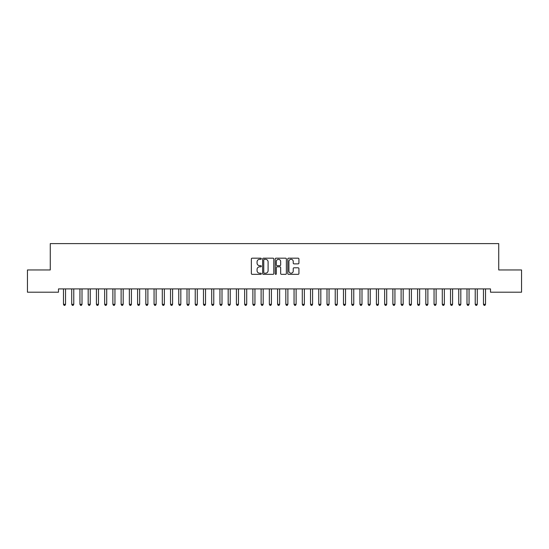 <?xml version="1.0" encoding="UTF-8"?>
<svg xmlns="http://www.w3.org/2000/svg" width="549" height="549" viewBox="0 0 549 549"><rect width="100%" height="100%" fill="white"/><g stroke="black" fill="none" stroke-linecap="round" stroke-linejoin="round"><path stroke-width="0.82" d="M261.324 258.737A0.563 0.563 0 0 0 260.761 258.174L252.169 258.174A0.81 0.81 0 0 0 251.36 258.984L251.36 273.532A0.81 0.81 0 0 0 252.169 274.342L260.761 274.342A0.563 0.563 0 0 0 261.324 273.773A0.563 0.563 0 0 0 260.761 273.21L259.65 273.21A2.587 2.587 0 0 1 257.062 270.623L257.062 269.408A2.587 2.587 0 0 1 259.65 266.821L260.761 266.821A0.563 0.563 0 0 0 261.324 266.258A0.563 0.563 0 0 0 260.761 265.689L259.65 265.689A2.587 2.587 0 0 1 257.062 263.101L257.062 261.894A2.587 2.587 0 0 1 259.65 259.306L260.761 259.306A0.563 0.563 0 0 0 261.324 258.737M298.121 263.87A0.81 0.81 0 0 0 298.931 263.067L298.931 258.984A0.81 0.81 0 0 0 298.121 258.174L288.582 258.174A0.81 0.81 0 0 0 287.779 258.984L287.779 273.532A0.81 0.81 0 0 0 288.582 274.342L298.121 274.342A0.81 0.81 0 0 0 298.931 273.532L298.931 268.598A0.81 0.81 0 0 0 298.121 267.795L294.044 267.795A0.81 0.81 0 0 0 293.235 268.598L293.235 271.048A2.162 2.162 0 0 1 291.073 273.21A2.162 2.162 0 0 1 288.911 271.048L288.911 261.468A2.162 2.162 0 0 1 291.073 259.306A2.162 2.162 0 0 1 293.235 261.468L293.235 263.067A0.81 0.81 0 0 0 294.044 263.87L298.121 263.87M490.504 288.904L58.496 288.904L58.496 292.198L27.45 292.198L27.45 269.964L50.261 269.964L50.261 243.612L498.739 243.612L498.739 269.964L521.55 269.964L521.55 292.198L490.504 292.198L490.504 288.904M273.793 258.984A0.81 0.81 0 0 0 272.983 258.174L263.445 258.174A0.81 0.81 0 0 0 262.635 258.984L262.635 273.532A0.81 0.81 0 0 0 263.445 274.342L272.983 274.342A0.81 0.81 0 0 0 273.793 273.532L273.793 258.984M276.017 258.174L285.555 258.174A0.81 0.81 0 0 1 286.365 258.984L286.365 273.532A0.81 0.81 0 0 1 285.555 274.342L281.472 274.342A0.81 0.81 0 0 1 280.663 273.532L280.663 267.631A0.81 0.81 0 0 0 279.853 266.821L277.149 266.821A0.81 0.81 0 0 0 276.339 267.631L276.339 273.773A0.563 0.563 0 0 1 275.776 274.342A0.563 0.563 0 0 1 275.207 273.773L275.207 258.984A0.81 0.81 0 0 1 276.017 258.174M264.337 259.306A0.563 0.563 0 0 0 263.767 259.869L263.767 272.64A0.563 0.563 0 0 0 264.337 273.21L265.51 273.21A2.587 2.587 0 0 0 268.097 270.623L268.097 261.894A2.587 2.587 0 0 0 265.51 259.306L264.337 259.306M280.663 261.509A2.162 2.162 0 0 0 278.501 259.348A2.162 2.162 0 0 0 276.339 261.509L276.339 264.886A0.81 0.81 0 0 0 277.149 265.689L279.853 265.689A0.81 0.81 0 0 0 280.663 264.886L280.663 261.509M65.537 289.33A0.824 0.824 0 0 1 65.599 289.021A0.824 0.824 0 0 0 65.537 289.33L65.537 304.318L63.478 304.318L63.478 289.33A0.824 0.824 0 0 0 63.416 289.021L63.368 288.904M65.537 304.318L64.919 305.388L64.096 305.388L63.478 304.318M73.772 289.33A0.824 0.824 0 0 1 73.834 289.021A0.824 0.824 0 0 0 73.772 289.33L73.772 304.318L71.713 304.318L71.713 289.33A0.824 0.824 0 0 0 71.651 289.021L71.603 288.904M82.007 289.33A0.824 0.824 0 0 1 82.069 289.021A0.824 0.824 0 0 0 82.007 289.33L82.007 304.318L79.948 304.318L79.948 289.33A0.824 0.824 0 0 0 79.886 289.021L79.838 288.904M73.772 304.318L73.154 305.388L72.331 305.388L71.713 304.318M82.007 304.318L81.389 305.388L80.566 305.388L79.948 304.318M90.242 289.33A0.824 0.824 0 0 1 90.304 289.021A0.824 0.824 0 0 0 90.242 289.33L90.242 304.318L88.183 304.318L88.183 289.33A0.824 0.824 0 0 0 88.121 289.021L88.073 288.904M98.477 289.33A0.824 0.824 0 0 1 98.539 289.021A0.824 0.824 0 0 0 98.477 289.33L98.477 304.318L96.418 304.318L96.418 289.33A0.824 0.824 0 0 0 96.356 289.021L96.308 288.904M90.242 304.318L89.624 305.388L88.801 305.388L88.183 304.318M98.477 304.318L97.859 305.388L97.036 305.388L96.418 304.318M106.712 289.33A0.824 0.824 0 0 1 106.774 289.021A0.824 0.824 0 0 0 106.712 289.33L106.712 304.318L104.653 304.318L104.653 289.33A0.824 0.824 0 0 0 104.591 289.021L104.543 288.904M106.712 304.318L106.094 305.388L105.271 305.388L104.653 304.318M114.947 289.33A0.824 0.824 0 0 1 115.009 289.021A0.824 0.824 0 0 0 114.947 289.33L114.947 304.318L112.888 304.318L112.888 289.33A0.824 0.824 0 0 0 112.826 289.021L112.778 288.904M114.947 304.318L114.329 305.388L113.506 305.388L112.888 304.318M123.182 289.33A0.824 0.824 0 0 1 123.244 289.021A0.824 0.824 0 0 0 123.182 289.33L123.182 304.318L121.123 304.318L121.123 289.33A0.824 0.824 0 0 0 121.061 289.021L121.013 288.904M131.417 289.33A0.824 0.824 0 0 1 131.479 289.021A0.824 0.824 0 0 0 131.417 289.33L131.417 304.318L129.358 304.318L129.358 289.33A0.824 0.824 0 0 0 129.296 289.021L129.248 288.904M147.887 289.33A0.824 0.824 0 0 1 147.949 289.021A0.824 0.824 0 0 0 147.887 289.33L147.887 304.318L145.828 304.318L145.828 289.33A0.824 0.824 0 0 0 145.766 289.021L145.718 288.904M156.122 289.33A0.824 0.824 0 0 1 156.184 289.021A0.824 0.824 0 0 0 156.122 289.33L156.122 304.318L154.063 304.318L154.063 289.33A0.824 0.824 0 0 0 154.001 289.021L153.953 288.904M164.357 289.33A0.824 0.824 0 0 1 164.419 289.021A0.824 0.824 0 0 0 164.357 289.33L164.357 304.318L162.298 304.318L162.298 289.33A0.824 0.824 0 0 0 162.236 289.021L162.188 288.904M180.827 289.33A0.824 0.824 0 0 1 180.889 289.021A0.824 0.824 0 0 0 180.827 289.33L180.827 304.318L178.768 304.318L178.768 289.33A0.824 0.824 0 0 0 178.706 289.021L178.658 288.904M189.062 289.33A0.824 0.824 0 0 1 189.124 289.021A0.824 0.824 0 0 0 189.062 289.33L189.062 304.318L187.003 304.318L187.003 289.33A0.824 0.824 0 0 0 186.941 289.021L186.893 288.904M205.532 289.33A0.824 0.824 0 0 1 205.594 289.021A0.824 0.824 0 0 0 205.532 289.33L205.532 304.318L203.473 304.318L203.473 289.33A0.824 0.824 0 0 0 203.411 289.021L203.363 288.904M213.767 289.33A0.824 0.824 0 0 1 213.829 289.021A0.824 0.824 0 0 0 213.767 289.33L213.767 304.318L211.708 304.318L211.708 289.33A0.824 0.824 0 0 0 211.646 289.021L211.598 288.904M222.002 289.33A0.824 0.824 0 0 1 222.064 289.021A0.824 0.824 0 0 0 222.002 289.33L222.002 304.318L219.943 304.318L219.943 289.33A0.824 0.824 0 0 0 219.881 289.021L219.833 288.904M238.472 289.33A0.824 0.824 0 0 1 238.534 289.021A0.824 0.824 0 0 0 238.472 289.33L238.472 304.318L236.413 304.318L236.413 289.33A0.824 0.824 0 0 0 236.351 289.021L236.303 288.904M246.707 289.33A0.824 0.824 0 0 1 246.769 289.021A0.824 0.824 0 0 0 246.707 289.33L246.707 304.318L244.648 304.318L244.648 289.33A0.824 0.824 0 0 0 244.586 289.021L244.538 288.904M254.942 289.33A0.824 0.824 0 0 1 255.004 289.021A0.824 0.824 0 0 0 254.942 289.33L254.942 304.318L252.883 304.318L252.883 289.33A0.824 0.824 0 0 0 252.821 289.021L252.773 288.904M287.882 289.33A0.824 0.824 0 0 1 287.944 289.021A0.824 0.824 0 0 0 287.882 289.33L287.882 304.318L285.823 304.318L285.823 289.33A0.824 0.824 0 0 0 285.761 289.021L285.713 288.904M296.117 289.33A0.824 0.824 0 0 1 296.179 289.021A0.824 0.824 0 0 0 296.117 289.33L296.117 304.318L294.058 304.318L294.058 289.33A0.824 0.824 0 0 0 293.996 289.021L293.948 288.904M304.352 289.33A0.824 0.824 0 0 1 304.414 289.021A0.824 0.824 0 0 0 304.352 289.33L304.352 304.318L302.293 304.318L302.293 289.33A0.824 0.824 0 0 0 302.231 289.021L302.183 288.904M312.587 289.33A0.824 0.824 0 0 1 312.649 289.021A0.824 0.824 0 0 0 312.587 289.33L312.587 304.318L310.528 304.318L310.528 289.33A0.824 0.824 0 0 0 310.466 289.021L310.418 288.904M337.292 289.33A0.824 0.824 0 0 1 337.354 289.021A0.824 0.824 0 0 0 337.292 289.33L337.292 304.318L335.233 304.318L335.233 289.33A0.824 0.824 0 0 0 335.171 289.021L335.123 288.904M345.527 289.33A0.824 0.824 0 0 1 345.589 289.021A0.824 0.824 0 0 0 345.527 289.33L345.527 304.318L343.468 304.318L343.468 289.33A0.824 0.824 0 0 0 343.406 289.021L343.358 288.904M353.762 289.33A0.824 0.824 0 0 1 353.824 289.021A0.824 0.824 0 0 0 353.762 289.33L353.762 304.318L351.703 304.318L351.703 289.33A0.824 0.824 0 0 0 351.641 289.021L351.593 288.904M386.702 289.33A0.824 0.824 0 0 1 386.764 289.021A0.824 0.824 0 0 0 386.702 289.33L386.702 304.318L384.643 304.318L384.643 289.33A0.824 0.824 0 0 0 384.581 289.021L384.533 288.904M123.182 304.318L122.564 305.388L121.741 305.388L121.123 304.318M131.417 304.318L130.799 305.388L129.976 305.388L129.358 304.318M139.762 288.904L139.714 289.021A0.824 0.824 0 0 0 139.652 289.33L139.652 304.318L137.593 304.318L137.593 289.33A0.824 0.824 0 0 0 137.531 289.021L137.483 288.904M139.652 304.318L139.034 305.388L138.211 305.388L137.593 304.318M147.887 304.318L147.269 305.388L146.446 305.388L145.828 304.318M156.122 304.318L155.504 305.388L154.681 305.388L154.063 304.318M164.357 304.318L163.739 305.388L162.916 305.388L162.298 304.318M172.702 288.904L172.654 289.021A0.824 0.824 0 0 0 172.592 289.33L172.592 304.318L170.533 304.318L170.533 289.33A0.824 0.824 0 0 0 170.471 289.021L170.423 288.904M172.592 304.318L171.974 305.388L171.151 305.388L170.533 304.318M180.827 304.318L180.209 305.388L179.386 305.388L178.768 304.318M189.062 304.318L188.444 305.388L187.621 305.388L187.003 304.318M197.407 288.904L197.359 289.021A0.824 0.824 0 0 0 197.297 289.33L197.297 304.318L195.238 304.318L195.238 289.33A0.824 0.824 0 0 0 195.176 289.021L195.128 288.904M197.297 304.318L196.679 305.388L195.856 305.388L195.238 304.318M205.532 304.318L204.914 305.388L204.091 305.388L203.473 304.318M213.767 304.318L213.149 305.388L212.326 305.388L211.708 304.318M222.002 304.318L221.384 305.388L220.561 305.388L219.943 304.318M230.347 288.904L230.299 289.021A0.824 0.824 0 0 0 230.237 289.33L230.237 304.318L228.178 304.318L228.178 289.33A0.824 0.824 0 0 0 228.116 289.021L228.068 288.904M230.237 304.318L229.619 305.388L228.796 305.388L228.178 304.318M238.472 304.318L237.854 305.388L237.031 305.388L236.413 304.318M246.707 304.318L246.089 305.388L245.266 305.388L244.648 304.318M254.942 304.318L254.324 305.388L253.501 305.388L252.883 304.318M263.287 288.904L263.239 289.021A0.824 0.824 0 0 0 263.177 289.33L263.177 304.318L261.118 304.318L261.118 289.33A0.824 0.824 0 0 0 261.056 289.021L261.008 288.904M263.177 304.318L262.559 305.388L261.736 305.388L261.118 304.318M271.522 288.904L271.474 289.021A0.824 0.824 0 0 0 271.412 289.33L271.412 304.318L269.353 304.318L269.353 289.33A0.824 0.824 0 0 0 269.291 289.021L269.243 288.904M271.412 304.318L270.794 305.388L269.971 305.388L269.353 304.318M279.757 288.904L279.709 289.021A0.824 0.824 0 0 0 279.647 289.33L279.647 304.318L277.588 304.318L277.588 289.33A0.824 0.824 0 0 0 277.526 289.021L277.478 288.904M279.647 304.318L279.029 305.388L278.206 305.388L277.588 304.318M287.882 304.318L287.264 305.388L286.441 305.388L285.823 304.318M296.117 304.318L295.499 305.388L294.676 305.388L294.058 304.318M304.352 304.318L303.734 305.388L302.911 305.388L302.293 304.318M312.587 304.318L311.969 305.388L311.146 305.388L310.528 304.318M320.932 288.904L320.884 289.021A0.824 0.824 0 0 0 320.822 289.33L320.822 304.318L318.763 304.318L318.763 289.33A0.824 0.824 0 0 0 318.701 289.021L318.653 288.904M320.822 304.318L320.204 305.388L319.381 305.388L318.763 304.318M329.167 288.904L329.119 289.021A0.824 0.824 0 0 0 329.057 289.33L329.057 304.318L326.998 304.318L326.998 289.33A0.824 0.824 0 0 0 326.936 289.021L326.888 288.904M329.057 304.318L328.439 305.388L327.616 305.388L326.998 304.318M337.292 304.318L336.674 305.388L335.851 305.388L335.233 304.318M345.527 304.318L344.909 305.388L344.086 305.388L343.468 304.318M353.762 304.318L353.144 305.388L352.321 305.388L351.703 304.318M362.107 288.904L362.059 289.021A0.824 0.824 0 0 0 361.997 289.33L361.997 304.318L359.938 304.318L359.938 289.33A0.824 0.824 0 0 0 359.876 289.021L359.828 288.904M361.997 304.318L361.379 305.388L360.556 305.388L359.938 304.318M370.342 288.904L370.294 289.021A0.824 0.824 0 0 0 370.232 289.33L370.232 304.318L368.173 304.318L368.173 289.33A0.824 0.824 0 0 0 368.111 289.021L368.063 288.904M370.232 304.318L369.614 305.388L368.791 305.388L368.173 304.318M378.577 288.904L378.529 289.021A0.824 0.824 0 0 0 378.467 289.33L378.467 304.318L376.408 304.318L376.408 289.33A0.824 0.824 0 0 0 376.346 289.021L376.298 288.904M378.467 304.318L377.849 305.388L377.026 305.388L376.408 304.318M386.702 304.318L386.084 305.388L385.261 305.388L384.643 304.318M395.047 288.904L394.999 289.021A0.824 0.824 0 0 0 394.937 289.33L394.937 304.318L392.878 304.318L392.878 289.33A0.824 0.824 0 0 0 392.816 289.021L392.768 288.904M394.937 304.318L394.319 305.388L393.496 305.388L392.878 304.318M403.282 288.904L403.234 289.021A0.824 0.824 0 0 0 403.172 289.33L403.172 304.318L401.113 304.318L401.113 289.33A0.824 0.824 0 0 0 401.051 289.021L401.003 288.904M403.172 304.318L402.554 305.388L401.731 305.388L401.113 304.318M411.517 288.904L411.469 289.021A0.824 0.824 0 0 0 411.407 289.33L411.407 304.318L409.348 304.318L409.348 289.33A0.824 0.824 0 0 0 409.286 289.021L409.238 288.904M411.407 304.318L410.789 305.388L409.966 305.388L409.348 304.318M419.752 288.904L419.704 289.021A0.824 0.824 0 0 0 419.642 289.33L419.642 304.318L417.583 304.318L417.583 289.33A0.824 0.824 0 0 0 417.521 289.021L417.473 288.904M419.642 304.318L419.024 305.388L418.201 305.388L417.583 304.318M427.877 289.33A0.824 0.824 0 0 1 427.939 289.021A0.824 0.824 0 0 0 427.877 289.33L427.877 304.318L425.818 304.318L425.818 289.33A0.824 0.824 0 0 0 425.756 289.021L425.708 288.904M427.877 304.318L427.259 305.388L426.436 305.388L425.818 304.318M436.112 289.33A0.824 0.824 0 0 1 436.174 289.021A0.824 0.824 0 0 0 436.112 289.33L436.112 304.318L434.053 304.318L434.053 289.33A0.824 0.824 0 0 0 433.991 289.021L433.943 288.904M436.112 304.318L435.494 305.388L434.671 305.388L434.053 304.318M444.347 289.33A0.824 0.824 0 0 1 444.409 289.021A0.824 0.824 0 0 0 444.347 289.33L444.347 304.318L442.288 304.318L442.288 289.33A0.824 0.824 0 0 0 442.226 289.021L442.178 288.904M444.347 304.318L443.729 305.388L442.906 305.388L442.288 304.318M452.692 288.904L452.644 289.021A0.824 0.824 0 0 0 452.582 289.33L452.582 304.318L450.523 304.318L450.523 289.33A0.824 0.824 0 0 0 450.461 289.021L450.413 288.904M452.582 304.318L451.964 305.388L451.141 305.388L450.523 304.318M460.927 288.904L460.879 289.021A0.824 0.824 0 0 0 460.817 289.33L460.817 304.318L458.758 304.318L458.758 289.33A0.824 0.824 0 0 0 458.696 289.021L458.648 288.904M460.817 304.318L460.199 305.388L459.376 305.388L458.758 304.318M469.162 288.904L469.114 289.021A0.824 0.824 0 0 0 469.052 289.33L469.052 304.318L466.993 304.318L466.993 289.33A0.824 0.824 0 0 0 466.931 289.021L466.883 288.904M469.052 304.318L468.434 305.388L467.611 305.388L466.993 304.318M477.397 288.904L477.349 289.021A0.824 0.824 0 0 0 477.287 289.33L477.287 304.318L475.228 304.318L475.228 289.33A0.824 0.824 0 0 0 475.166 289.021L475.118 288.904M477.287 304.318L476.669 305.388L475.846 305.388L475.228 304.318M485.522 289.33A0.824 0.824 0 0 1 485.584 289.021A0.824 0.824 0 0 0 485.522 289.33L485.522 304.318L483.463 304.318L483.463 289.33A0.824 0.824 0 0 0 483.401 289.021L483.353 288.904M485.522 304.318L484.904 305.388L484.081 305.388L483.463 304.318"/></g></svg>

